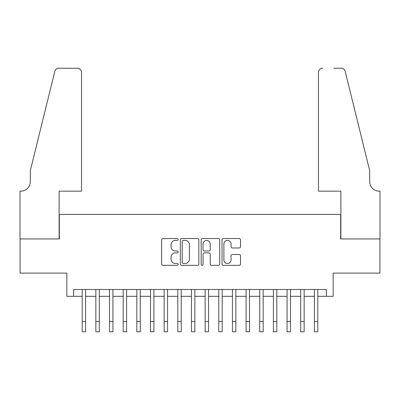<?xml version="1.0" encoding="UTF-8"?>
<svg xmlns="http://www.w3.org/2000/svg" width="400" height="400" viewBox="0 0 400 400"><rect width="100%" height="100%" fill="white"/><g stroke="black" fill="none" stroke-linecap="round" stroke-linejoin="round"><path stroke-width="0.6" d="M178.15 239.465A0.94 0.94 0 0 0 177.21 238.525L162.97 238.525A1.34 1.34 0 0 0 161.625 239.865L161.625 263.995A1.34 1.34 0 0 0 162.97 265.335L177.21 265.335A0.94 0.94 0 0 0 178.15 264.4A0.94 0.94 0 0 0 177.21 263.46L175.37 263.46A4.29 4.29 0 0 1 171.08 259.17L171.08 257.16A4.29 4.29 0 0 1 175.37 252.87L177.21 252.87A0.94 0.94 0 0 0 178.15 251.93A0.94 0.94 0 0 0 177.21 250.995L175.37 250.995A4.29 4.29 0 0 1 171.08 246.705L171.08 244.69A4.29 4.29 0 0 1 175.37 240.4L177.21 240.4A0.94 0.94 0 0 0 178.15 239.465M239.175 247.975A1.34 1.34 0 0 0 240.52 246.635L240.52 239.865A1.34 1.34 0 0 0 239.175 238.525L223.36 238.525A1.34 1.34 0 0 0 222.02 239.865L222.02 263.995A1.34 1.34 0 0 0 223.36 265.335L239.175 265.335A1.34 1.34 0 0 0 240.52 263.995L240.52 255.82A1.34 1.34 0 0 0 239.175 254.48L232.405 254.48A1.34 1.34 0 0 0 231.065 255.82L231.065 259.875A3.585 3.585 0 0 1 227.48 263.46A3.585 3.585 0 0 1 223.895 259.875L223.895 243.99A3.585 3.585 0 0 1 227.48 240.4A3.585 3.585 0 0 1 231.065 243.99L231.065 246.635A1.34 1.34 0 0 0 232.405 247.975L239.175 247.975M73.67 296.315L73.67 289.49L326.33 289.49L326.33 296.315L333.155 296.315L333.155 273.1L379.93 273.1L379.93 238.955L340.67 238.955L340.67 214.375L59.33 214.375L59.33 238.955L20.07 238.955L20.07 273.1L66.845 273.1L66.845 296.315L82.21 296.315M198.825 239.865A1.34 1.34 0 0 0 197.485 238.525L181.67 238.525A1.34 1.34 0 0 0 180.33 239.865L180.33 263.995A1.34 1.34 0 0 0 181.67 265.335L197.485 265.335A1.34 1.34 0 0 0 198.825 263.995L198.825 239.865M202.515 238.525L218.33 238.525A1.34 1.34 0 0 1 219.67 239.865L219.67 263.995A1.34 1.34 0 0 1 218.33 265.335L211.56 265.335A1.34 1.34 0 0 1 210.22 263.995L210.22 254.21A1.34 1.34 0 0 0 208.88 252.87L204.39 252.87A1.34 1.34 0 0 0 203.05 254.21L203.05 264.4A0.94 0.94 0 0 1 202.11 265.335A0.94 0.94 0 0 1 201.175 264.4L201.175 239.865A1.34 1.34 0 0 1 202.515 238.525M85.62 296.315L95.865 296.315M99.28 296.315L109.52 296.315M112.935 296.315L123.18 296.315M126.595 296.315L136.835 296.315M140.25 296.315L150.495 296.315M153.905 296.315L164.15 296.315M167.565 296.315L177.805 296.315M181.22 296.315L191.465 296.315M194.88 296.315L205.12 296.315M208.535 296.315L218.78 296.315M222.195 296.315L232.435 296.315M235.85 296.315L246.095 296.315M249.505 296.315L259.75 296.315M263.165 296.315L273.405 296.315M276.82 296.315L287.065 296.315M290.48 296.315L300.72 296.315M304.135 296.315L314.38 296.315M317.79 296.315L326.33 296.315M183.145 240.4A0.94 0.94 0 0 0 182.205 241.34L182.205 262.52A0.94 0.94 0 0 0 183.145 263.46L185.085 263.46A4.29 4.29 0 0 0 189.375 259.17L189.375 244.69A4.29 4.29 0 0 0 185.085 240.4L183.145 240.4M210.22 244.055A3.585 3.585 0 0 0 206.635 240.47A3.585 3.585 0 0 0 203.05 244.055L203.05 249.65A1.34 1.34 0 0 0 204.39 250.995L208.88 250.995A1.34 1.34 0 0 0 210.22 249.65L210.22 244.055M82.21 321.515L85.62 321.515L85.62 331.755L82.21 331.755L82.21 289.49M85.62 321.515L85.62 289.49M81.525 191.155L81.525 72.34A4.095 4.095 0 0 0 77.43 68.245L58.785 68.245A4.095 4.095 0 0 0 54.81 71.36L30.31 170.67L30.31 181.595A9.56 9.56 0 0 1 20.75 191.155L20 191.155L20 238.955L59.125 238.955L59.125 191.155L81.525 191.155L81.525 72.34C81.265 69.87 79.9 68.505 77.43 68.245L66.095 68.245M54.81 71.36C55.85 69.115 55.85 69.115 54.81 71.36C55.85 69.115 55.85 69.115 54.81 71.36M30.31 181.595A9.56 9.56 0 0 1 20.75 191.155M318.475 191.155L318.475 72.34L318.475 191.155L340.875 191.155L340.875 238.955L380 238.955L380 191.155L379.25 191.155A9.56 9.56 0 0 1 369.69 181.595A9.56 9.56 0 0 0 379.25 191.155M362.18 140.22L345.19 71.36L369.69 170.67L369.69 181.595M333.905 68.245L341.215 68.245A4.095 4.095 0 0 1 345.19 71.36C344.15 69.115 344.15 69.115 345.19 71.36C344.15 69.115 344.15 69.115 345.19 71.36M322.57 68.245A4.095 4.095 0 0 0 318.475 72.34C318.735 69.87 320.1 68.505 322.57 68.245M95.865 331.755L99.28 331.755L95.865 331.755L95.865 289.49M99.28 331.755L99.28 289.49M109.52 331.755L112.935 331.755L109.52 331.755L109.52 289.49M112.935 331.755L112.935 289.49M123.18 331.755L126.595 331.755L123.18 331.755L123.18 289.49M126.595 331.755L126.595 289.49M136.835 331.755L140.25 331.755L136.835 331.755L136.835 289.49M140.25 331.755L140.25 289.49M150.495 331.755L153.905 331.755L150.495 331.755L150.495 289.49M153.905 331.755L153.905 289.49M164.15 331.755L167.565 331.755L164.15 331.755L164.15 289.49M167.565 331.755L167.565 289.49M177.805 331.755L181.22 331.755L177.805 331.755L177.805 289.49M181.22 331.755L181.22 289.49M191.465 331.755L194.88 331.755L191.465 331.755L191.465 289.49M194.88 331.755L194.88 289.49M205.12 331.755L208.535 331.755L205.12 331.755L205.12 289.49M208.535 331.755L208.535 289.49M218.78 331.755L222.195 331.755L218.78 331.755L218.78 289.49M222.195 331.755L222.195 289.49M232.435 331.755L235.85 331.755L232.435 331.755L232.435 289.49M235.85 331.755L235.85 289.49M246.095 331.755L249.505 331.755L246.095 331.755L246.095 289.49M249.505 331.755L249.505 289.49M259.75 331.755L263.165 331.755L259.75 331.755L259.75 289.49M263.165 331.755L263.165 289.49M273.405 331.755L276.82 331.755L273.405 331.755L273.405 289.49M276.82 331.755L276.82 289.49M287.065 331.755L290.48 331.755L287.065 331.755L287.065 289.49M290.48 331.755L290.48 289.49M300.72 331.755L304.135 331.755L300.72 331.755L300.72 289.49M304.135 331.755L304.135 289.49M314.38 331.755L317.79 331.755L314.38 331.755L314.38 289.49M317.79 331.755L317.79 289.49M95.865 321.515L99.28 321.515M109.52 321.515L112.935 321.515M123.18 321.515L126.595 321.515M136.835 321.515L140.25 321.515M150.495 321.515L153.905 321.515M164.15 321.515L167.565 321.515M177.805 321.515L181.22 321.515M191.465 321.515L194.88 321.515M205.12 321.515L208.535 321.515M218.78 321.515L222.195 321.515M232.435 321.515L235.85 321.515M246.095 321.515L249.505 321.515M259.75 321.515L263.165 321.515M273.405 321.515L276.82 321.515M287.065 321.515L290.48 321.515M300.72 321.515L304.135 321.515M314.38 321.515L317.79 321.515"/></g></svg>

